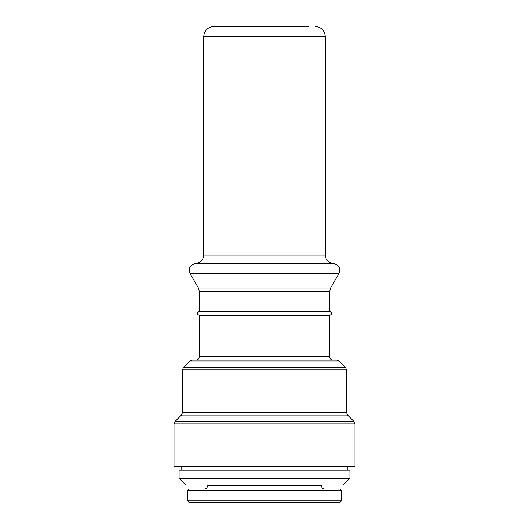 <?xml version="1.0" encoding="UTF-8"?>
<svg xmlns="http://www.w3.org/2000/svg" width="529" height="529" viewBox="0 0 529 529"><rect width="100%" height="100%" fill="white"/><g stroke="black" fill="none" stroke-linecap="round" stroke-linejoin="round"><path stroke-width="0.79" d="M187.511 490.733L187.511 500.864L189.203 502.55L339.797 502.55L341.489 500.864L341.489 490.733L339.797 489.041L189.203 489.041L187.511 490.733L341.489 490.733M211.15 502.55L317.85 502.55M207.573 484.994L207.573 485.668C207.368 487.718 206.244 488.842 204.194 489.041L324.806 489.041C322.756 488.842 321.632 487.718 321.427 485.668L321.427 484.994M179.073 478.236L185.824 484.994L343.176 484.994L349.927 478.236L349.927 470.136L179.073 470.136L179.073 478.236L349.927 478.236M181.771 470.136L181.771 466.757M174.008 423.921L174.008 466.757L354.992 466.757L354.992 423.921L354.007 421.534L174.993 421.534L174.008 423.921L354.992 423.921M189.904 361.049L339.096 361.049L336.709 360.057L192.292 360.057L189.904 361.049L183.437 367.51L182.445 369.897L182.445 412.686L181.46 415.073L174.993 421.534M329.666 315.489L199.334 315.489L199.334 356.678C199.129 358.735 198.005 359.859 195.955 360.057L333.045 360.057C330.995 359.859 329.871 358.735 329.666 356.678L329.666 315.489C332.285 314.133 332.285 312.784 329.666 311.436L329.666 291.406L199.334 291.406L199.334 311.436L329.666 311.436M199.334 315.489C196.715 314.133 196.715 312.784 199.334 311.436M220.606 26.45L213.848 26.45C207.699 27.052 204.32 30.424 203.725 36.58L203.725 255.057C203.275 260.017 200.584 262.827 195.657 263.495C190.056 264.817 188.212 268.19 190.109 273.619L198.428 288.027L199.334 291.406M213.848 26.45L308.394 26.45M187.511 500.864L341.489 500.864M207.573 485.668L321.427 485.668M181.46 415.073L347.54 415.073L354.007 421.534M182.445 412.686L346.555 412.686L347.54 415.073M182.445 369.897L346.555 369.897L345.563 367.51L183.437 367.51M199.334 356.678L329.666 356.678M198.428 288.027L330.572 288.027L329.666 291.406M190.109 273.619L338.891 273.619C340.788 268.19 338.944 264.817 333.343 263.495L195.657 263.495M203.725 255.057L325.275 255.057C325.725 260.017 328.416 262.827 333.343 263.495M203.725 36.58L325.275 36.58C324.68 30.424 321.301 27.052 315.152 26.45M347.229 470.136L347.229 466.757M346.555 412.686L346.555 369.897M339.096 361.049L345.563 367.51M330.572 288.027L338.891 273.619M325.275 255.057L325.275 36.58"/></g></svg>
